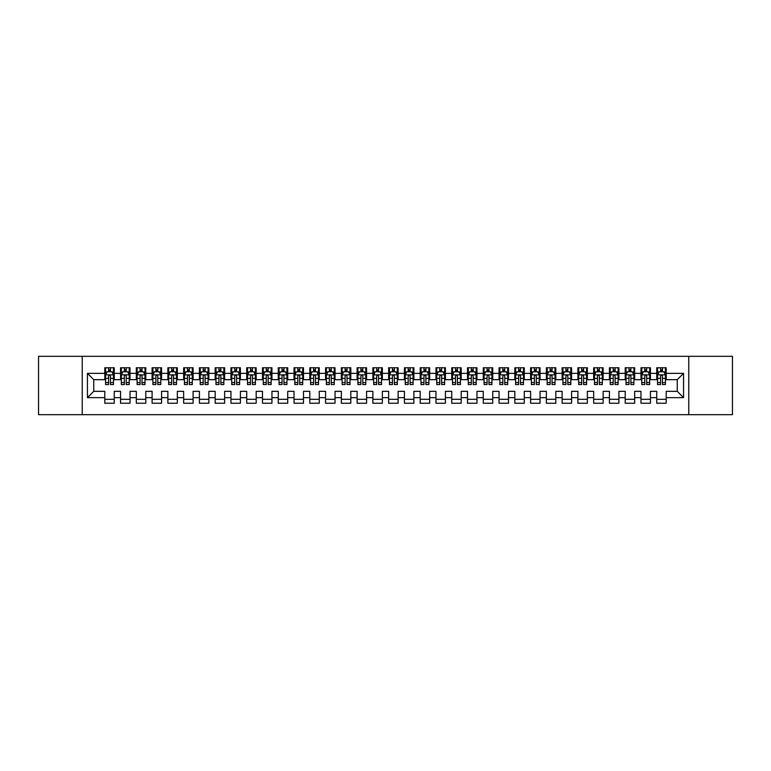 <?xml version="1.0" encoding="UTF-8"?>
<svg xmlns="http://www.w3.org/2000/svg" width="771" height="771" viewBox="0 0 771 771"><rect width="100%" height="100%" fill="white"/><g stroke="black" fill="none" stroke-linecap="round" stroke-linejoin="round"><path stroke-width="1.16" d="M688.763 414.673L732.45 414.673L732.45 356.327L688.763 356.327L688.763 414.673L82.237 414.673L82.237 356.327L38.55 356.327L38.55 414.673L82.237 414.673M688.763 356.327L82.237 356.327M87.441 397.643L87.441 373.357L104.789 373.357L104.789 379.669L93.744 379.669L93.744 391.331L87.441 397.643L104.789 397.643L104.789 403.243L114.253 403.243L114.253 397.643L120.555 397.643L120.555 403.243L130.02 403.243L130.02 397.643L136.322 397.643L136.322 403.243L145.786 403.243L145.786 397.643L152.099 397.643L152.099 403.243L161.563 403.243L161.563 397.643L167.866 397.643L167.866 403.243L177.33 403.243L177.33 397.643L183.643 397.643L183.643 403.243L193.097 403.243L193.097 397.643L199.41 397.643L199.41 403.243L208.874 403.243L208.874 397.643L215.176 397.643L215.176 403.243L224.64 403.243L224.64 397.643L230.953 397.643L230.953 403.243L240.407 403.243L240.407 397.643L246.72 397.643L246.72 403.243L256.184 403.243L256.184 397.643L262.487 397.643L262.487 403.243L271.951 403.243L271.951 397.643L278.264 397.643L278.264 403.243L287.728 403.243L287.728 397.643L294.03 397.643L294.03 403.243L303.495 403.243L303.495 397.643L309.797 397.643L309.797 403.243L319.261 403.243L319.261 397.643L325.574 397.643L325.574 403.243L335.038 403.243L335.038 397.643L341.341 397.643L341.341 403.243L350.805 403.243L350.805 397.643L357.118 397.643L357.118 403.243L366.572 403.243L366.572 397.643L372.885 397.643L372.885 403.243L382.349 403.243L382.349 397.643L388.651 397.643L388.651 403.243L398.115 403.243L398.115 397.643L404.428 397.643L404.428 403.243L413.882 403.243L413.882 397.643L420.195 397.643L420.195 403.243L429.659 403.243L429.659 397.643L435.962 397.643L435.962 403.243L445.426 403.243L445.426 397.643L451.739 397.643L451.739 403.243L461.203 403.243L461.203 397.643L467.505 397.643L467.505 403.243L476.97 403.243L476.97 397.643L483.272 397.643L483.272 403.243L492.736 403.243L492.736 397.643L499.049 397.643L499.049 403.243L508.513 403.243L508.513 397.643L514.816 397.643L514.816 403.243L524.28 403.243L524.28 397.643L530.593 397.643L530.593 403.243L540.047 403.243L540.047 397.643L546.36 397.643L546.36 403.243L555.824 403.243L555.824 397.643L562.126 397.643L562.126 403.243L571.59 403.243L571.59 397.643L577.903 397.643L577.903 403.243L587.357 403.243L587.357 397.643L593.67 397.643L593.67 403.243L603.134 403.243L603.134 397.643L609.437 397.643L609.437 403.243L618.901 403.243L618.901 397.643L625.214 397.643L625.214 403.243L634.678 403.243L634.678 397.643L640.98 397.643L640.98 403.243L650.445 403.243L650.445 397.643L656.747 397.643L656.747 403.243L666.211 403.243L666.211 391.331L677.256 391.331L677.256 379.669L666.211 379.669L666.211 373.357L683.559 373.357L683.559 397.643L666.211 397.643M666.211 373.357L666.211 367.757L656.747 367.757L656.747 373.357L650.445 373.357L650.445 367.757L640.98 367.757L640.98 373.357L634.678 373.357L634.678 367.757L625.214 367.757L625.214 373.357L618.901 373.357L618.901 367.757L609.437 367.757L609.437 373.357L603.134 373.357L603.134 367.757L593.67 367.757L593.67 373.357L587.357 373.357L587.357 367.757L577.903 367.757L577.903 373.357L571.59 373.357L571.59 367.757L562.126 367.757L562.126 373.357L555.824 373.357L555.824 367.757L546.36 367.757L546.36 373.357L540.047 373.357L540.047 367.757L530.593 367.757L530.593 373.357L524.28 373.357L524.28 367.757L514.816 367.757L514.816 373.357L508.513 373.357L508.513 367.757L499.049 367.757L499.049 373.357L492.736 373.357L492.736 367.757L483.272 367.757L483.272 373.357L476.97 373.357L476.97 367.757L467.505 367.757L467.505 373.357L461.203 373.357L461.203 367.757L451.739 367.757L451.739 373.357L445.426 373.357L445.426 367.757L435.962 367.757L435.962 373.357L429.659 373.357L429.659 367.757L420.195 367.757L420.195 373.357L413.882 373.357L413.882 367.757L404.428 367.757L404.428 373.357L398.115 373.357L398.115 367.757L388.651 367.757L388.651 373.357L382.349 373.357L382.349 367.757L372.885 367.757L372.885 373.357L366.572 373.357L366.572 367.757L357.118 367.757L357.118 373.357L350.805 373.357L350.805 367.757L341.341 367.757L341.341 373.357L335.038 373.357L335.038 367.757L325.574 367.757L325.574 373.357L319.261 373.357L319.261 367.757L309.797 367.757L309.797 373.357L303.495 373.357L303.495 367.757L294.03 367.757L294.03 373.357L287.728 373.357L287.728 367.757L278.264 367.757L278.264 373.357L271.951 373.357L271.951 367.757L262.487 367.757L262.487 373.357L256.184 373.357L256.184 367.757L246.72 367.757L246.72 373.357L240.407 373.357L240.407 367.757L230.953 367.757L230.953 373.357L224.64 373.357L224.64 367.757L215.176 367.757L215.176 373.357L208.874 373.357L208.874 367.757L199.41 367.757L199.41 373.357L193.097 373.357L193.097 367.757L183.643 367.757L183.643 373.357L177.33 373.357L177.33 367.757L167.866 367.757L167.866 373.357L161.563 373.357L161.563 367.757L152.099 367.757L152.099 373.357L145.786 373.357L145.786 367.757L136.322 367.757L136.322 373.357L130.02 373.357L130.02 367.757L120.555 367.757L120.555 373.357L114.253 373.357L114.253 367.757L104.789 367.757L104.789 373.357M650.445 397.643L650.445 391.331L656.747 391.331L656.747 397.643M683.559 373.357L677.256 379.669M634.678 397.643L634.678 391.331L640.98 391.331L640.98 397.643M656.747 373.357L656.747 379.669L650.445 379.669L650.445 373.357M618.901 397.643L618.901 391.331L625.214 391.331L625.214 397.643M640.98 373.357L640.98 379.669L634.678 379.669L634.678 373.357M603.134 397.643L603.134 391.331L609.437 391.331L609.437 397.643M625.214 373.357L625.214 379.669L618.901 379.669L618.901 373.357M587.357 397.643L587.357 391.331L593.67 391.331L593.67 397.643M609.437 373.357L609.437 379.669L603.134 379.669L603.134 373.357M571.59 397.643L571.59 391.331L577.903 391.331L577.903 397.643M593.67 373.357L593.67 379.669L587.357 379.669L587.357 373.357M555.824 397.643L555.824 391.331L562.126 391.331L562.126 397.643M577.903 373.357L577.903 379.669L571.59 379.669L571.59 373.357M540.047 397.643L540.047 391.331L546.36 391.331L546.36 397.643M562.126 373.357L562.126 379.669L555.824 379.669L555.824 373.357M524.28 397.643L524.28 391.331L530.593 391.331L530.593 397.643M546.36 373.357L546.36 379.669L540.047 379.669L540.047 373.357M508.513 397.643L508.513 391.331L514.816 391.331L514.816 397.643M530.593 373.357L530.593 379.669L524.28 379.669L524.28 373.357M492.736 397.643L492.736 391.331L499.049 391.331L499.049 397.643M514.816 373.357L514.816 379.669L508.513 379.669L508.513 373.357M476.97 397.643L476.97 391.331L483.272 391.331L483.272 397.643M499.049 373.357L499.049 379.669L492.736 379.669L492.736 373.357M461.203 397.643L461.203 391.331L467.505 391.331L467.505 397.643M483.272 373.357L483.272 379.669L476.97 379.669L476.97 373.357M445.426 397.643L445.426 391.331L451.739 391.331L451.739 397.643M467.505 373.357L467.505 379.669L461.203 379.669L461.203 373.357M429.659 397.643L429.659 391.331L435.962 391.331L435.962 397.643M451.739 373.357L451.739 379.669L445.426 379.669L445.426 373.357M413.882 397.643L413.882 391.331L420.195 391.331L420.195 397.643M435.962 373.357L435.962 379.669L429.659 379.669L429.659 373.357M398.115 397.643L398.115 391.331L404.428 391.331L404.428 397.643M420.195 373.357L420.195 379.669L413.882 379.669L413.882 373.357M382.349 397.643L382.349 391.331L388.651 391.331L388.651 397.643M404.428 373.357L404.428 379.669L398.115 379.669L398.115 373.357M366.572 397.643L366.572 391.331L372.885 391.331L372.885 397.643M388.651 373.357L388.651 379.669L382.349 379.669L382.349 373.357M350.805 397.643L350.805 391.331L357.118 391.331L357.118 397.643M372.885 373.357L372.885 379.669L366.572 379.669L366.572 373.357M335.038 397.643L335.038 391.331L341.341 391.331L341.341 397.643M357.118 373.357L357.118 379.669L350.805 379.669L350.805 373.357M319.261 397.643L319.261 391.331L325.574 391.331L325.574 397.643M341.341 373.357L341.341 379.669L335.038 379.669L335.038 373.357M303.495 397.643L303.495 391.331L309.797 391.331L309.797 397.643M325.574 373.357L325.574 379.669L319.261 379.669L319.261 373.357M287.728 397.643L287.728 391.331L294.03 391.331L294.03 397.643M309.797 373.357L309.797 379.669L303.495 379.669L303.495 373.357M271.951 397.643L271.951 391.331L278.264 391.331L278.264 397.643M294.03 373.357L294.03 379.669L287.728 379.669L287.728 373.357M256.184 397.643L256.184 391.331L262.487 391.331L262.487 397.643M278.264 373.357L278.264 379.669L271.951 379.669L271.951 373.357M240.407 397.643L240.407 391.331L246.72 391.331L246.72 397.643M262.487 373.357L262.487 379.669L256.184 379.669L256.184 373.357M224.64 397.643L224.64 391.331L230.953 391.331L230.953 397.643M246.72 373.357L246.72 379.669L240.407 379.669L240.407 373.357M208.874 397.643L208.874 391.331L215.176 391.331L215.176 397.643M230.953 373.357L230.953 379.669L224.64 379.669L224.64 373.357M193.097 397.643L193.097 391.331L199.41 391.331L199.41 397.643M215.176 373.357L215.176 379.669L208.874 379.669L208.874 373.357M177.33 397.643L177.33 391.331L183.643 391.331L183.643 397.643M199.41 373.357L199.41 379.669L193.097 379.669L193.097 373.357M161.563 397.643L161.563 391.331L167.866 391.331L167.866 397.643M183.643 373.357L183.643 379.669L177.33 379.669L177.33 373.357M145.786 397.643L145.786 391.331L152.099 391.331L152.099 397.643M167.866 373.357L167.866 379.669L161.563 379.669L161.563 373.357M130.02 397.643L130.02 391.331L136.322 391.331L136.322 397.643M152.099 373.357L152.099 379.669L145.786 379.669L145.786 373.357M114.253 397.643L114.253 391.331L120.555 391.331L120.555 397.643M136.322 373.357L136.322 379.669L130.02 379.669L130.02 373.357M93.744 391.331L104.789 391.331L104.789 397.643M120.555 373.357L120.555 379.669L114.253 379.669L114.253 373.357M656.747 371.699L657.538 371.699M665.421 371.699L666.211 371.699M640.98 371.699L641.771 371.699M649.654 371.699L650.445 371.699M625.214 371.699L626.004 371.699M633.887 371.699L634.678 371.699M609.437 371.699L610.227 371.699M618.111 371.699L618.901 371.699M593.67 371.699L594.46 371.699M602.344 371.699L603.134 371.699M577.903 371.699L578.684 371.699M586.577 371.699L587.357 371.699M562.126 371.699L562.917 371.699M570.8 371.699L571.59 371.699M546.36 371.699L547.15 371.699M555.033 371.699L555.824 371.699M530.593 371.699L531.373 371.699M539.266 371.699L540.047 371.699M514.816 371.699L515.606 371.699M523.49 371.699L524.28 371.699M499.049 371.699L499.839 371.699M507.723 371.699L508.513 371.699M483.272 371.699L484.063 371.699M491.946 371.699L492.736 371.699M467.505 371.699L468.296 371.699M476.179 371.699L476.97 371.699M451.739 371.699L452.529 371.699M460.412 371.699L461.203 371.699M435.962 371.699L436.752 371.699M444.636 371.699L445.426 371.699M420.195 371.699L420.985 371.699M428.869 371.699L429.659 371.699M404.428 371.699L405.209 371.699M413.102 371.699L413.882 371.699M388.651 371.699L389.442 371.699M397.325 371.699L398.115 371.699M372.885 371.699L373.675 371.699M381.558 371.699L382.349 371.699M357.118 371.699L357.898 371.699M365.791 371.699L366.572 371.699M341.341 371.699L342.131 371.699M350.015 371.699L350.805 371.699M325.574 371.699L326.364 371.699M334.248 371.699L335.038 371.699M309.797 371.699L310.588 371.699M318.471 371.699L319.261 371.699M294.03 371.699L294.821 371.699M302.704 371.699L303.495 371.699M278.264 371.699L279.054 371.699M286.937 371.699L287.728 371.699M262.487 371.699L263.277 371.699M271.161 371.699L271.951 371.699M246.72 371.699L247.51 371.699M255.394 371.699L256.184 371.699M230.953 371.699L231.734 371.699M239.627 371.699L240.407 371.699M215.176 371.699L215.967 371.699M223.85 371.699L224.64 371.699M199.41 371.699L200.2 371.699M208.083 371.699L208.874 371.699M183.643 371.699L184.423 371.699M192.316 371.699L193.097 371.699M167.866 371.699L168.656 371.699M176.54 371.699L177.33 371.699M152.099 371.699L152.889 371.699M160.773 371.699L161.563 371.699M136.322 371.699L137.113 371.699M144.996 371.699L145.786 371.699M120.555 371.699L121.346 371.699M129.229 371.699L130.02 371.699M104.789 371.699L105.579 371.699M113.462 371.699L114.253 371.699M104.789 399.301L114.253 399.301M120.555 399.301L130.02 399.301M136.322 399.301L145.786 399.301M152.099 399.301L161.563 399.301M167.866 399.301L177.33 399.301M183.643 399.301L193.097 399.301M199.41 399.301L208.874 399.301M215.176 399.301L224.64 399.301M230.953 399.301L240.407 399.301M246.72 399.301L256.184 399.301M262.487 399.301L271.951 399.301M278.264 399.301L287.728 399.301M294.03 399.301L303.495 399.301M309.797 399.301L319.261 399.301M325.574 399.301L335.038 399.301M341.341 399.301L350.805 399.301M357.118 399.301L366.572 399.301M372.885 399.301L382.349 399.301M388.651 399.301L398.115 399.301M404.428 399.301L413.882 399.301M420.195 399.301L429.659 399.301M435.962 399.301L445.426 399.301M451.739 399.301L461.203 399.301M467.505 399.301L476.97 399.301M483.272 399.301L492.736 399.301M499.049 399.301L508.513 399.301M514.816 399.301L524.28 399.301M530.593 399.301L540.047 399.301M546.36 399.301L555.824 399.301M562.126 399.301L571.59 399.301M577.903 399.301L587.357 399.301M593.67 399.301L603.134 399.301M609.437 399.301L618.901 399.301M625.214 399.301L634.678 399.301M640.98 399.301L650.445 399.301M656.747 399.301L666.211 399.301M87.441 373.357L93.744 379.669M677.256 391.331L683.559 397.643M110.465 369.81L108.566 369.81M113.462 382.58L110.465 382.58L110.465 384.556L113.462 384.556L113.462 374.937L111.882 371.776L107.15 371.776L105.579 374.937L105.579 384.556L108.566 384.556L108.566 382.58L105.579 382.58M105.579 374.937L105.579 367.757M113.462 374.937L113.462 367.757M108.566 371.776L108.566 367.757M110.465 367.757L110.465 371.776M110.465 382.58L110.465 376.113C109.829 374.899 109.203 374.899 108.566 376.113L108.566 382.58M110.465 371.699L108.566 371.699M126.232 369.81L124.343 369.81M129.229 382.58L126.232 382.58L126.232 384.556L129.229 384.556L129.229 374.937L127.649 371.776L122.926 371.776L121.346 374.937L121.346 384.556L124.343 384.556L124.343 382.58L121.346 382.58M121.346 374.937L121.346 367.757M129.229 374.937L129.229 367.757M124.343 371.776L124.343 367.757M126.232 367.757L126.232 371.776M126.232 382.58L126.232 376.113C125.606 374.899 124.969 374.899 124.343 376.113L124.343 382.58M126.232 371.699L124.343 371.699M142.009 369.81L140.11 369.81M144.996 382.58L142.009 382.58L142.009 384.556L144.996 384.556L144.996 374.937L143.425 371.776L138.693 371.776L137.113 374.937L137.113 384.556L140.11 384.556L140.11 382.58L137.113 382.58M137.113 374.937L137.113 367.757M144.996 374.937L144.996 367.757M140.11 371.776L140.11 367.757M142.009 367.757L142.009 371.776M142.009 382.58L142.009 376.113C141.372 374.899 140.746 374.899 140.11 376.113L140.11 382.58M142.009 371.699L140.11 371.699M157.776 369.81L155.887 369.81M160.773 382.58L157.776 382.58L157.776 384.556L160.773 384.556L160.773 374.937L159.192 371.776L154.46 371.776L152.889 374.937L152.889 384.556L155.887 384.556L155.887 382.58L152.889 382.58M152.889 374.937L152.889 367.757M160.773 374.937L160.773 367.757M155.887 371.776L155.887 367.757M157.776 367.757L157.776 371.776M157.776 382.58L157.776 376.113C157.149 374.899 156.513 374.899 155.887 376.113L155.887 382.58M157.776 371.699L155.887 371.699M173.542 369.81L171.654 369.81M176.54 382.58L173.542 382.58L173.542 384.556L176.54 384.556L176.54 374.937L174.969 371.776L170.237 371.776L168.656 374.937L168.656 384.556L171.654 384.556L171.654 382.58L168.656 382.58M168.656 374.937L168.656 367.757M176.54 374.937L176.54 367.757M171.654 371.776L171.654 367.757M173.542 367.757L173.542 371.776M173.542 382.58L173.542 376.113C172.916 374.899 172.28 374.899 171.654 376.113L171.654 382.58M173.542 371.699L171.654 371.699M189.319 369.81L187.42 369.81M192.316 382.58L189.319 382.58L189.319 384.556L192.316 384.556L192.316 374.937L190.736 371.776L186.004 371.776L184.423 374.937L184.423 384.556L187.42 384.556L187.42 382.58L184.423 382.58M184.423 374.937L184.423 367.757M192.316 374.937L192.316 367.757M187.42 371.776L187.42 367.757M189.319 367.757L189.319 371.776M189.319 382.58L189.319 376.113C188.683 374.899 188.057 374.899 187.42 376.113L187.42 382.58M189.319 371.699L187.42 371.699M205.086 369.81L203.197 369.81M208.083 382.58L205.086 382.58L205.086 384.556L208.083 384.556L208.083 374.937L206.503 371.776L201.771 371.776L200.2 374.937L200.2 384.556L203.197 384.556L203.197 382.58L200.2 382.58M200.2 374.937L200.2 367.757M208.083 374.937L208.083 367.757M203.197 371.776L203.197 367.757M205.086 367.757L205.086 371.776M205.086 382.58L205.086 376.113C204.46 374.899 203.823 374.899 203.197 376.113L203.197 382.58M205.086 371.699L203.197 371.699M220.853 369.81L218.964 369.81M223.85 382.58L220.853 382.58L220.853 384.556L223.85 384.556L223.85 374.937L222.279 371.776L217.547 371.776L215.967 374.937L215.967 384.556L218.964 384.556L218.964 382.58L215.967 382.58M215.967 374.937L215.967 367.757M223.85 374.937L223.85 367.757M218.964 371.776L218.964 367.757M220.853 367.757L220.853 371.776M220.853 382.58L220.853 376.113C220.227 374.899 219.6 374.899 218.964 376.113L218.964 382.58M220.853 371.699L218.964 371.699M236.63 369.81L234.731 369.81M239.627 382.58L236.63 382.58L236.63 384.556L239.627 384.556L239.627 374.937L238.046 371.776L233.314 371.776L231.734 374.937L231.734 384.556L234.731 384.556L234.731 382.58L231.734 382.58M231.734 374.937L231.734 367.757M239.627 374.937L239.627 367.757M234.731 371.776L234.731 367.757M236.63 367.757L236.63 371.776M236.63 382.58L236.63 376.113C235.993 374.899 235.367 374.899 234.731 376.113L234.731 382.58M236.63 371.699L234.731 371.699M252.396 369.81L250.508 369.81M255.394 382.58L252.396 382.58L252.396 384.556L255.394 384.556L255.394 374.937L253.813 371.776L249.081 371.776L247.51 374.937L247.51 384.556L250.508 384.556L250.508 382.58L247.51 382.58M247.51 374.937L247.51 367.757M255.394 374.937L255.394 367.757M250.508 371.776L250.508 367.757M252.396 367.757L252.396 371.776M252.396 382.58L252.396 376.113C251.77 374.899 251.134 374.899 250.508 376.113L250.508 382.58M252.396 371.699L250.508 371.699M268.163 369.81L266.274 369.81M271.161 382.58L268.163 382.58L268.163 384.556L271.161 384.556L271.161 374.937L269.59 371.776L264.858 371.776L263.277 374.937L263.277 384.556L266.274 384.556L266.274 382.58L263.277 382.58M263.277 374.937L263.277 367.757M271.161 374.937L271.161 367.757M266.274 371.776L266.274 367.757M268.163 367.757L268.163 371.776M268.163 382.58L268.163 376.113C267.537 374.899 266.911 374.899 266.274 376.113L266.274 382.58M268.163 371.699L266.274 371.699M283.94 369.81L282.041 369.81M286.937 382.58L283.94 382.58L283.94 384.556L286.937 384.556L286.937 374.937L285.357 371.776L280.625 371.776L279.054 374.937L279.054 384.556L282.041 384.556L282.041 382.58L279.054 382.58M279.054 374.937L279.054 367.757M286.937 374.937L286.937 367.757M282.041 371.776L282.041 367.757M283.94 367.757L283.94 371.776M283.94 382.58L283.94 376.113C283.304 374.899 282.678 374.899 282.041 376.113L282.041 382.58M283.94 371.699L282.041 371.699M299.707 369.81L297.818 369.81M302.704 382.58L299.707 382.58L299.707 384.556L302.704 384.556L302.704 374.937L301.124 371.776L296.401 371.776L294.821 374.937L294.821 384.556L297.818 384.556L297.818 382.58L294.821 382.58M294.821 374.937L294.821 367.757M302.704 374.937L302.704 367.757M297.818 371.776L297.818 367.757M299.707 367.757L299.707 371.776M299.707 382.58L299.707 376.113C299.081 374.899 298.444 374.899 297.818 376.113L297.818 382.58M299.707 371.699L297.818 371.699M315.484 369.81L313.585 369.81M318.471 382.58L315.484 382.58L315.484 384.556L318.471 384.556L318.471 374.937L316.9 371.776L312.168 371.776L310.588 374.937L310.588 384.556L313.585 384.556L313.585 382.58L310.588 382.58M310.588 374.937L310.588 367.757M318.471 374.937L318.471 367.757M313.585 371.776L313.585 367.757M315.484 367.757L315.484 371.776M315.484 382.58L315.484 376.113C314.847 374.899 314.221 374.899 313.585 376.113L313.585 382.58M315.484 371.699L313.585 371.699M331.251 369.81L329.362 369.81M334.248 382.58L331.251 382.58L331.251 384.556L334.248 384.556L334.248 374.937L332.667 371.776L327.935 371.776L326.364 374.937L326.364 384.556L329.362 384.556L329.362 382.58L326.364 382.58M326.364 374.937L326.364 367.757M334.248 374.937L334.248 367.757M329.362 371.776L329.362 367.757M331.251 367.757L331.251 371.776M331.251 382.58L331.251 376.113C330.624 374.899 329.988 374.899 329.362 376.113L329.362 382.58M331.251 371.699L329.362 371.699M347.017 369.81L345.129 369.81M350.015 382.58L347.017 382.58L347.017 384.556L350.015 384.556L350.015 374.937L348.444 371.776L343.712 371.776L342.131 374.937L342.131 384.556L345.129 384.556L345.129 382.58L342.131 382.58M342.131 374.937L342.131 367.757M350.015 374.937L350.015 367.757M345.129 371.776L345.129 367.757M347.017 367.757L347.017 371.776M347.017 382.58L347.017 376.113C346.391 374.899 345.755 374.899 345.129 376.113L345.129 382.58M347.017 371.699L345.129 371.699M362.794 369.81L360.895 369.81M365.791 382.58L362.794 382.58L362.794 384.556L365.791 384.556L365.791 374.937L364.211 371.776L359.479 371.776L357.898 374.937L357.898 384.556L360.895 384.556L360.895 382.58L357.898 382.58M357.898 374.937L357.898 367.757M365.791 374.937L365.791 367.757M360.895 371.776L360.895 367.757M362.794 367.757L362.794 371.776M362.794 382.58L362.794 376.113C362.158 374.899 361.532 374.899 360.895 376.113L360.895 382.58M362.794 371.699L360.895 371.699M378.561 369.81L376.672 369.81M381.558 382.58L378.561 382.58L378.561 384.556L381.558 384.556L381.558 374.937L379.978 371.776L375.246 371.776L373.675 374.937L373.675 384.556L376.672 384.556L376.672 382.58L373.675 382.58M373.675 374.937L373.675 367.757M381.558 374.937L381.558 367.757M376.672 371.776L376.672 367.757M378.561 367.757L378.561 371.776M378.561 382.58L378.561 376.113C377.935 374.899 377.298 374.899 376.672 376.113L376.672 382.58M378.561 371.699L376.672 371.699M394.328 369.81L392.439 369.81M397.325 382.58L394.328 382.58L394.328 384.556L397.325 384.556L397.325 374.937L395.754 371.776L391.022 371.776L389.442 374.937L389.442 384.556L392.439 384.556L392.439 382.58L389.442 382.58M389.442 374.937L389.442 367.757M397.325 374.937L397.325 367.757M392.439 371.776L392.439 367.757M394.328 367.757L394.328 371.776M394.328 382.58L394.328 376.113C393.702 374.899 393.075 374.899 392.439 376.113L392.439 382.58M394.328 371.699L392.439 371.699M410.105 369.81L408.206 369.81M413.102 382.58L410.105 382.58L410.105 384.556L413.102 384.556L413.102 374.937L411.521 371.776L406.789 371.776L405.209 374.937L405.209 384.556L408.206 384.556L408.206 382.58L405.209 382.58M405.209 374.937L405.209 367.757M413.102 374.937L413.102 367.757M408.206 371.776L408.206 367.757M410.105 367.757L410.105 371.776M410.105 382.58L410.105 376.113C409.468 374.899 408.842 374.899 408.206 376.113L408.206 382.58M410.105 371.699L408.206 371.699M425.871 369.81L423.983 369.81M428.869 382.58L425.871 382.58L425.871 384.556L428.869 384.556L428.869 374.937L427.288 371.776L422.556 371.776L420.985 374.937L420.985 384.556L423.983 384.556L423.983 382.58L420.985 382.58M420.985 374.937L420.985 367.757M428.869 374.937L428.869 367.757M423.983 371.776L423.983 367.757M425.871 367.757L425.871 371.776M425.871 382.58L425.871 376.113C425.245 374.899 424.609 374.899 423.983 376.113L423.983 382.58M425.871 371.699L423.983 371.699M441.638 369.81L439.749 369.81M444.636 382.58L441.638 382.58L441.638 384.556L444.636 384.556L444.636 374.937L443.065 371.776L438.333 371.776L436.752 374.937L436.752 384.556L439.749 384.556L439.749 382.58L436.752 382.58M436.752 374.937L436.752 367.757M444.636 374.937L444.636 367.757M439.749 371.776L439.749 367.757M441.638 367.757L441.638 371.776M441.638 382.58L441.638 376.113C441.012 374.899 440.386 374.899 439.749 376.113L439.749 382.58M441.638 371.699L439.749 371.699M457.415 369.81L455.516 369.81M460.412 382.58L457.415 382.58L457.415 384.556L460.412 384.556L460.412 374.937L458.832 371.776L454.1 371.776L452.529 374.937L452.529 384.556L455.516 384.556L455.516 382.58L452.529 382.58M452.529 374.937L452.529 367.757M460.412 374.937L460.412 367.757M455.516 371.776L455.516 367.757M457.415 367.757L457.415 371.776M457.415 382.58L457.415 376.113C456.779 374.899 456.153 374.899 455.516 376.113L455.516 382.58M457.415 371.699L455.516 371.699M473.182 369.81L471.293 369.81M476.179 382.58L473.182 382.58L473.182 384.556L476.179 384.556L476.179 374.937L474.599 371.776L469.876 371.776L468.296 374.937L468.296 384.556L471.293 384.556L471.293 382.58L468.296 382.58M468.296 374.937L468.296 367.757M476.179 374.937L476.179 367.757M471.293 371.776L471.293 367.757M473.182 367.757L473.182 371.776M473.182 382.58L473.182 376.113C472.556 374.899 471.919 374.899 471.293 376.113L471.293 382.58M473.182 371.699L471.293 371.699M488.959 369.81L487.06 369.81M491.946 382.58L488.959 382.58L488.959 384.556L491.946 384.556L491.946 374.937L490.375 371.776L485.643 371.776L484.063 374.937L484.063 384.556L487.06 384.556L487.06 382.58L484.063 382.58M484.063 374.937L484.063 367.757M491.946 374.937L491.946 367.757M487.06 371.776L487.06 367.757M488.959 367.757L488.959 371.776M488.959 382.58L488.959 376.113C488.322 374.899 487.696 374.899 487.06 376.113L487.06 382.58M488.959 371.699L487.06 371.699M504.726 369.81L502.837 369.81M507.723 382.58L504.726 382.58L504.726 384.556L507.723 384.556L507.723 374.937L506.142 371.776L501.41 371.776L499.839 374.937L499.839 384.556L502.837 384.556L502.837 382.58L499.839 382.58M499.839 374.937L499.839 367.757M507.723 374.937L507.723 367.757M502.837 371.776L502.837 367.757M504.726 367.757L504.726 371.776M504.726 382.58L504.726 376.113C504.099 374.899 503.463 374.899 502.837 376.113L502.837 382.58M504.726 371.699L502.837 371.699M520.492 369.81L518.604 369.81M523.49 382.58L520.492 382.58L520.492 384.556L523.49 384.556L523.49 374.937L521.919 371.776L517.187 371.776L515.606 374.937L515.606 384.556L518.604 384.556L518.604 382.58L515.606 382.58M515.606 374.937L515.606 367.757M523.49 374.937L523.49 367.757M518.604 371.776L518.604 367.757M520.492 367.757L520.492 371.776M520.492 382.58L520.492 376.113C519.866 374.899 519.23 374.899 518.604 376.113L518.604 382.58M520.492 371.699L518.604 371.699M536.269 369.81L534.37 369.81M539.266 382.58L536.269 382.58L536.269 384.556L539.266 384.556L539.266 374.937L537.686 371.776L532.954 371.776L531.373 374.937L531.373 384.556L534.37 384.556L534.37 382.58L531.373 382.58M531.373 374.937L531.373 367.757M539.266 374.937L539.266 367.757M534.37 371.776L534.37 367.757M536.269 367.757L536.269 371.776M536.269 382.58L536.269 376.113C535.633 374.899 535.007 374.899 534.37 376.113L534.37 382.58M536.269 371.699L534.37 371.699M552.036 369.81L550.147 369.81M555.033 382.58L552.036 382.58L552.036 384.556L555.033 384.556L555.033 374.937L553.453 371.776L548.721 371.776L547.15 374.937L547.15 384.556L550.147 384.556L550.147 382.58L547.15 382.58M547.15 374.937L547.15 367.757M555.033 374.937L555.033 367.757M550.147 371.776L550.147 367.757M552.036 367.757L552.036 371.776M552.036 382.58L552.036 376.113C551.41 374.899 550.773 374.899 550.147 376.113L550.147 382.58M552.036 371.699L550.147 371.699M567.803 369.81L565.914 369.81M570.8 382.58L567.803 382.58L567.803 384.556L570.8 384.556L570.8 374.937L569.229 371.776L564.497 371.776L562.917 374.937L562.917 384.556L565.914 384.556L565.914 382.58L562.917 382.58M562.917 374.937L562.917 367.757M570.8 374.937L570.8 367.757M565.914 371.776L565.914 367.757M567.803 367.757L567.803 371.776M567.803 382.58L567.803 376.113C567.177 374.899 566.55 374.899 565.914 376.113L565.914 382.58M567.803 371.699L565.914 371.699M583.58 369.81L581.681 369.81M586.577 382.58L583.58 382.58L583.58 384.556L586.577 384.556L586.577 374.937L584.996 371.776L580.264 371.776L578.684 374.937L578.684 384.556L581.681 384.556L581.681 382.58L578.684 382.58M578.684 374.937L578.684 367.757M586.577 374.937L586.577 367.757M581.681 371.776L581.681 367.757M583.58 367.757L583.58 371.776M583.58 382.58L583.58 376.113C582.943 374.899 582.317 374.899 581.681 376.113L581.681 382.58M583.58 371.699L581.681 371.699M599.346 369.81L597.458 369.81M602.344 382.58L599.346 382.58L599.346 384.556L602.344 384.556L602.344 374.937L600.763 371.776L596.031 371.776L594.46 374.937L594.46 384.556L597.458 384.556L597.458 382.58L594.46 382.58M594.46 374.937L594.46 367.757M602.344 374.937L602.344 367.757M597.458 371.776L597.458 367.757M599.346 367.757L599.346 371.776M599.346 382.58L599.346 376.113C598.72 374.899 598.084 374.899 597.458 376.113L597.458 382.58M599.346 371.699L597.458 371.699M615.113 369.81L613.224 369.81M618.111 382.58L615.113 382.58L615.113 384.556L618.111 384.556L618.111 374.937L616.54 371.776L611.808 371.776L610.227 374.937L610.227 384.556L613.224 384.556L613.224 382.58L610.227 382.58M610.227 374.937L610.227 367.757M618.111 374.937L618.111 367.757M613.224 371.776L613.224 367.757M615.113 367.757L615.113 371.776M615.113 382.58L615.113 376.113C614.487 374.899 613.861 374.899 613.224 376.113L613.224 382.58M615.113 371.699L613.224 371.699M630.89 369.81L628.991 369.81M633.887 382.58L630.89 382.58L630.89 384.556L633.887 384.556L633.887 374.937L632.307 371.776L627.575 371.776L626.004 374.937L626.004 384.556L628.991 384.556L628.991 382.58L626.004 382.58M626.004 374.937L626.004 367.757M633.887 374.937L633.887 367.757M628.991 371.776L628.991 367.757M630.89 367.757L630.89 371.776M630.89 382.58L630.89 376.113C630.254 374.899 629.628 374.899 628.991 376.113L628.991 382.58M630.89 371.699L628.991 371.699M646.657 369.81L644.768 369.81M649.654 382.58L646.657 382.58L646.657 384.556L649.654 384.556L649.654 374.937L648.074 371.776L643.351 371.776L641.771 374.937L641.771 384.556L644.768 384.556L644.768 382.58L641.771 382.58M641.771 374.937L641.771 367.757M649.654 374.937L649.654 367.757M644.768 371.776L644.768 367.757M646.657 367.757L646.657 371.776M646.657 382.58L646.657 376.113C646.031 374.899 645.394 374.899 644.768 376.113L644.768 382.58M646.657 371.699L644.768 371.699M662.434 369.81L660.535 369.81M665.421 382.58L662.434 382.58L662.434 384.556L665.421 384.556L665.421 374.937L663.85 371.776L659.118 371.776L657.538 374.937L657.538 384.556L660.535 384.556L660.535 382.58L657.538 382.58M657.538 374.937L657.538 367.757M665.421 374.937L665.421 367.757M660.535 371.776L660.535 367.757M662.434 367.757L662.434 371.776M662.434 382.58L662.434 376.113C661.797 374.899 661.171 374.899 660.535 376.113L660.535 382.58M662.434 371.699L660.535 371.699M113.424 374.851L105.617 374.851M105.579 371.969L107.053 371.969M111.978 371.969L113.462 371.969M108.566 378.349L105.579 378.349M113.462 378.349L110.465 378.349M110.465 370.812L108.566 370.812M129.191 374.851L121.384 374.851M121.346 371.969L122.83 371.969M127.745 371.969L129.229 371.969M124.343 378.349L121.346 378.349M129.229 378.349L126.232 378.349M126.232 370.812L124.343 370.812M144.958 374.851L137.151 374.851M137.113 371.969L138.597 371.969M143.522 371.969L144.996 371.969M140.11 378.349L137.113 378.349M144.996 378.349L142.009 378.349M142.009 370.812L140.11 370.812M160.734 374.851L152.928 374.851M152.889 371.969L154.364 371.969M159.289 371.969L160.773 371.969M155.887 378.349L152.889 378.349M160.773 378.349L157.776 378.349M157.776 370.812L155.887 370.812M176.501 374.851L168.695 374.851M168.656 371.969L170.14 371.969M175.056 371.969L176.54 371.969M171.654 378.349L168.656 378.349M176.54 378.349L173.542 378.349M173.542 370.812L171.654 370.812M192.268 374.851L184.462 374.851M184.423 371.969L185.907 371.969M190.832 371.969L192.316 371.969M187.42 378.349L184.423 378.349M192.316 378.349L189.319 378.349M189.319 370.812L187.42 370.812M208.045 374.851L200.238 374.851M200.2 371.969L201.684 371.969M206.599 371.969L208.083 371.969M203.197 378.349L200.2 378.349M208.083 378.349L205.086 378.349M205.086 370.812L203.197 370.812M223.812 374.851L216.005 374.851M215.967 371.969L217.451 371.969M222.366 371.969L223.85 371.969M218.964 378.349L215.967 378.349M223.85 378.349L220.853 378.349M220.853 370.812L218.964 370.812M239.588 374.851L231.782 374.851M231.734 371.969L233.218 371.969M238.143 371.969L239.627 371.969M234.731 378.349L231.734 378.349M239.627 378.349L236.63 378.349M236.63 370.812L234.731 370.812M255.355 374.851L247.549 374.851M247.51 371.969L248.994 371.969M253.91 371.969L255.394 371.969M250.508 378.349L247.51 378.349M255.394 378.349L252.396 378.349M252.396 370.812L250.508 370.812M271.122 374.851L263.316 374.851M263.277 371.969L264.761 371.969M269.686 371.969L271.161 371.969M266.274 378.349L263.277 378.349M271.161 378.349L268.163 378.349M268.163 370.812L266.274 370.812M286.899 374.851L279.092 374.851M279.054 371.969L280.528 371.969M285.453 371.969L286.937 371.969M282.041 378.349L279.054 378.349M286.937 378.349L283.94 378.349M283.94 370.812L282.041 370.812M302.666 374.851L294.859 374.851M294.821 371.969L296.305 371.969M301.22 371.969L302.704 371.969M297.818 378.349L294.821 378.349M302.704 378.349L299.707 378.349M299.707 370.812L297.818 370.812M318.433 374.851L310.626 374.851M310.588 371.969L312.072 371.969M316.997 371.969L318.471 371.969M313.585 378.349L310.588 378.349M318.471 378.349L315.484 378.349M315.484 370.812L313.585 370.812M334.209 374.851L326.403 374.851M326.364 371.969L327.839 371.969M332.764 371.969L334.248 371.969M329.362 378.349L326.364 378.349M334.248 378.349L331.251 378.349M331.251 370.812L329.362 370.812M349.976 374.851L342.17 374.851M342.131 371.969L343.615 371.969M348.531 371.969L350.015 371.969M345.129 378.349L342.131 378.349M350.015 378.349L347.017 378.349M347.017 370.812L345.129 370.812M365.743 374.851L357.937 374.851M357.898 371.969L359.382 371.969M364.307 371.969L365.791 371.969M360.895 378.349L357.898 378.349M365.791 378.349L362.794 378.349M362.794 370.812L360.895 370.812M381.52 374.851L373.713 374.851M373.675 371.969L375.159 371.969M380.074 371.969L381.558 371.969M376.672 378.349L373.675 378.349M381.558 378.349L378.561 378.349M378.561 370.812L376.672 370.812M397.287 374.851L389.48 374.851M389.442 371.969L390.926 371.969M395.841 371.969L397.325 371.969M392.439 378.349L389.442 378.349M397.325 378.349L394.328 378.349M394.328 370.812L392.439 370.812M413.063 374.851L405.257 374.851M405.209 371.969L406.693 371.969M411.618 371.969L413.102 371.969M408.206 378.349L405.209 378.349M413.102 378.349L410.105 378.349M410.105 370.812L408.206 370.812M428.83 374.851L421.024 374.851M420.985 371.969L422.469 371.969M427.385 371.969L428.869 371.969M423.983 378.349L420.985 378.349M428.869 378.349L425.871 378.349M425.871 370.812L423.983 370.812M444.597 374.851L436.791 374.851M436.752 371.969L438.236 371.969M443.161 371.969L444.636 371.969M439.749 378.349L436.752 378.349M444.636 378.349L441.638 378.349M441.638 370.812L439.749 370.812M460.374 374.851L452.567 374.851M452.529 371.969L454.003 371.969M458.928 371.969L460.412 371.969M455.516 378.349L452.529 378.349M460.412 378.349L457.415 378.349M457.415 370.812L455.516 370.812M476.141 374.851L468.334 374.851M468.296 371.969L469.78 371.969M474.695 371.969L476.179 371.969M471.293 378.349L468.296 378.349M476.179 378.349L473.182 378.349M473.182 370.812L471.293 370.812M491.908 374.851L484.101 374.851M484.063 371.969L485.547 371.969M490.472 371.969L491.946 371.969M487.06 378.349L484.063 378.349M491.946 378.349L488.959 378.349M488.959 370.812L487.06 370.812M507.684 374.851L499.878 374.851M499.839 371.969L501.314 371.969M506.239 371.969L507.723 371.969M502.837 378.349L499.839 378.349M507.723 378.349L504.726 378.349M504.726 370.812L502.837 370.812M523.451 374.851L515.645 374.851M515.606 371.969L517.09 371.969M522.006 371.969L523.49 371.969M518.604 378.349L515.606 378.349M523.49 378.349L520.492 378.349M520.492 370.812L518.604 370.812M539.218 374.851L531.412 374.851M531.373 371.969L532.857 371.969M537.782 371.969L539.266 371.969M534.37 378.349L531.373 378.349M539.266 378.349L536.269 378.349M536.269 370.812L534.37 370.812M554.995 374.851L547.188 374.851M547.15 371.969L548.634 371.969M553.549 371.969L555.033 371.969M550.147 378.349L547.15 378.349M555.033 378.349L552.036 378.349M552.036 370.812L550.147 370.812M570.762 374.851L562.955 374.851M562.917 371.969L564.401 371.969M569.316 371.969L570.8 371.969M565.914 378.349L562.917 378.349M570.8 378.349L567.803 378.349M567.803 370.812L565.914 370.812M586.538 374.851L578.732 374.851M578.684 371.969L580.168 371.969M585.093 371.969L586.577 371.969M581.681 378.349L578.684 378.349M586.577 378.349L583.58 378.349M583.58 370.812L581.681 370.812M602.305 374.851L594.499 374.851M594.46 371.969L595.944 371.969M600.86 371.969L602.344 371.969M597.458 378.349L594.46 378.349M602.344 378.349L599.346 378.349M599.346 370.812L597.458 370.812M618.072 374.851L610.266 374.851M610.227 371.969L611.711 371.969M616.636 371.969L618.111 371.969M613.224 378.349L610.227 378.349M618.111 378.349L615.113 378.349M615.113 370.812L613.224 370.812M633.849 374.851L626.042 374.851M626.004 371.969L627.478 371.969M632.403 371.969L633.887 371.969M628.991 378.349L626.004 378.349M633.887 378.349L630.89 378.349M630.89 370.812L628.991 370.812M649.616 374.851L641.809 374.851M641.771 371.969L643.255 371.969M648.17 371.969L649.654 371.969M644.768 378.349L641.771 378.349M649.654 378.349L646.657 378.349M646.657 370.812L644.768 370.812M665.383 374.851L657.576 374.851M657.538 371.969L659.022 371.969M663.947 371.969L665.421 371.969M660.535 378.349L657.538 378.349M665.421 378.349L662.434 378.349M662.434 370.812L660.535 370.812"/></g></svg>
